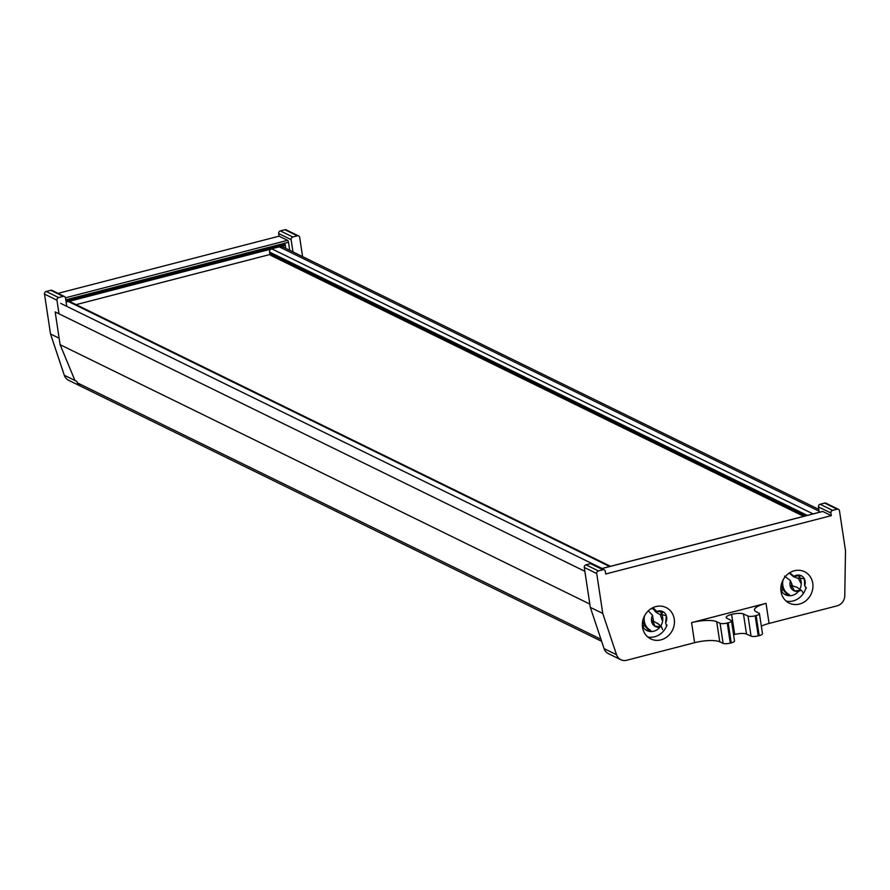 <?xml version="1.0" encoding="UTF-8"?>
<svg xmlns="http://www.w3.org/2000/svg" width="890" height="890" viewBox="0 0 890 890"><rect width="100%" height="100%" fill="white"/><g stroke="black" fill="none" stroke-linecap="round" stroke-linejoin="round"><path stroke-width="1.33" d="M782.555 588.824L781.654 591.427M818.833 509.403L283.443 247.242A7.209 6.486 116.1 0 0 279.238 246.841L271.684 248.799A2.77 2.492 116.1 0 0 269.57 252.093L269.804 253.672A2.77 2.492 116.1 0 0 271.105 255.519L803.715 516.322M78.042 384.903A7.209 6.486 116.1 0 0 78.498 385.147L601.651 641.323M584.864 571.313L55.169 311.934L60.12 344.697L589.825 604.076M60.12 344.697L74.938 380.475M610.484 566.296L69.843 301.565A2.77 2.492 116.1 0 0 68.23 301.421L66.116 301.966M644.071 624.647L643.159 627.25M642.747 620.819A13.873 12.46 116.1 0 0 645.228 626.427A13.873 12.46 116.1 0 0 649.177 629.631L649.021 630.142M76.106 304.636L270.059 254.473M781.031 591.516A17.477 15.708 116.1 0 0 789.207 603.109A17.477 15.708 116.1 0 0 806.162 600.539A17.477 15.708 116.1 0 0 812.759 583.306A17.477 15.708 116.1 0 0 804.582 571.714A17.477 15.708 116.1 0 0 787.628 574.284A17.477 15.708 116.1 0 0 781.031 591.516M786.237 601.151A17.477 15.708 116.1 0 0 806.095 587.255M780.875 590.026A11.648 10.469 116.1 0 0 785.436 594.776A11.648 10.469 116.1 0 0 798.519 591.216M799.765 589.291A11.648 10.469 116.1 0 0 801.134 581.571A11.648 10.469 116.1 0 0 799.042 576.587M784.079 593.953A11.648 10.469 116.1 0 0 788.484 594.209M642.535 627.328A17.477 15.708 116.1 0 0 650.723 638.92A17.477 15.708 116.1 0 0 667.667 636.35A17.477 15.708 116.1 0 0 674.264 619.129A17.477 15.708 116.1 0 0 666.087 607.536A17.477 15.708 116.1 0 0 649.144 610.106A17.477 15.708 116.1 0 0 642.535 627.328M647.753 636.973A17.477 15.708 116.1 0 0 667.022 625.025M642.38 625.848A11.648 10.469 116.1 0 0 646.952 630.587A11.648 10.469 116.1 0 0 660.024 627.038M660.736 626.037A11.648 10.469 116.1 0 0 662.649 617.393A11.648 10.469 116.1 0 0 660.814 612.776M645.584 629.775A11.648 10.469 116.1 0 0 649.989 630.031M728.187 622.789A5.551 1.48 -8.6 0 0 731.48 620.886L734.517 640.967A5.551 1.48 171.4 0 1 731.224 642.869L728.187 622.789L727.252 623.022L730.29 643.114A5.551 1.48 171.4 0 1 723.114 643.359L719.754 641.812A19.413 5.195 -8.6 0 0 694.612 642.691L626.649 660.269A9.979 8.978 116.1 0 1 620.819 659.724L608.371 653.627A9.979 8.978 -63.9 0 1 604.087 648.621L590.315 607.358L602.764 613.455L596.734 573.56L584.285 567.464A2.214 1.991 -63.9 0 1 585.976 564.827L590.504 563.648A2.214 1.991 -63.9 0 1 591.806 563.77L604.254 569.867A2.214 1.991 116.1 0 0 602.953 569.745L590.504 563.648M731.224 642.869L730.29 643.114M822.471 511.55A1.669 0.579 75.5 0 1 822.605 511.439A1.669 0.579 75.5 0 1 822.783 511.461L831.305 515.633L605.69 573.983L605.289 571.347A2.214 1.991 116.1 0 0 604.254 569.867M585.976 564.827L598.425 570.924L602.953 569.745M723.114 643.359L720.077 623.278L716.717 621.732L719.754 641.812M759.17 635.638L756.133 615.557A5.551 1.48 -8.6 0 0 759.437 613.655L762.474 633.736A5.551 1.48 171.4 0 1 759.17 635.638L758.236 635.883A5.551 1.48 171.4 0 1 751.06 636.127L746.499 634.036A9.1 2.436 -8.6 0 0 734.728 634.448L734.639 634.47A9.1 2.436 -8.6 0 0 733.582 634.759M756.133 615.557L755.198 615.802L758.236 635.883M694.612 642.691L691.575 622.611L766.034 603.353A19.413 5.195 171.4 0 0 754.486 609.995A19.413 5.195 171.4 0 0 755.922 611.586L759.025 613.21A5.551 1.48 -8.6 0 1 759.437 613.655M720.077 623.278A5.551 1.48 -8.6 0 0 727.252 623.022M731.48 620.886A5.551 1.48 -8.6 0 0 731.068 620.43L726.863 618.239A9.1 2.436 171.4 0 1 726.196 617.493A9.1 2.436 171.4 0 1 731.602 614.378L734.639 634.47M734.728 634.448L731.602 614.378M731.691 614.367A9.1 2.436 171.4 0 1 743.462 613.955L746.499 634.036M751.06 636.127L748.023 616.047L743.462 613.955M748.023 616.047A5.551 1.48 -8.6 0 0 755.198 615.802M691.575 622.611A19.413 5.195 171.4 0 1 716.717 621.732M832.595 510.359A2.214 1.991 116.1 0 0 830.904 512.985L818.455 506.899A2.214 1.991 -63.9 0 1 820.146 504.263L832.595 510.359L837.134 509.18A2.214 1.991 116.1 0 1 839.47 510.771L845.5 550.676L844.777 595.688A9.979 8.978 116.1 0 1 837.034 605.856L769.071 623.434A19.413 5.195 -8.6 0 0 761.328 626.193M830.904 512.985L831.305 515.633M598.425 570.924A2.214 1.991 116.1 0 0 596.734 573.56M604.087 648.621L616.536 654.717L602.764 613.455M616.536 654.717A9.979 8.978 116.1 0 0 620.819 659.724M590.315 607.358L584.285 567.464M818.455 506.899L819.278 512.295M837.134 509.18L824.685 503.084L820.146 504.263M824.685 503.084A2.214 1.991 -63.9 0 1 825.976 503.206L838.424 509.303M654.206 608.771A11.648 10.469 116.1 0 0 650.646 608.971M789.886 573.004A11.648 10.469 116.1 0 0 789.13 573.149M285.746 248.366L285.123 244.227L66.561 300.753L66.717 301.81M302.589 256.609L299.685 237.419A2.214 1.991 116.1 0 0 297.349 235.828L292.821 236.996A2.214 1.991 116.1 0 0 291.119 239.633L278.67 233.536L279.071 236.173L287.592 240.345A1.669 0.579 75.5 0 1 288.482 242.258L289.706 250.301M279.071 236.173L58.017 293.355M297.349 235.828L284.9 229.731L280.372 230.899L292.821 236.996M68.597 380.275A9.979 8.978 -63.9 0 1 64.302 375.269L76.751 381.365A9.979 8.978 116.1 0 0 81.046 386.371L68.597 380.275M44.5 294.101A2.214 1.991 -63.9 0 1 46.191 291.464L58.64 297.56A2.214 1.991 116.1 0 0 56.949 300.197L44.5 294.101L50.53 334.006L64.302 375.269M66.772 306.36L65.504 297.983A2.214 1.991 116.1 0 0 63.179 296.392L50.73 290.296L46.191 291.464M50.73 290.296A2.214 1.991 -63.9 0 1 52.02 290.418L64.469 296.515M278.67 233.536A2.214 1.991 -63.9 0 1 280.372 230.899M284.9 229.731A2.214 1.991 -63.9 0 1 286.202 229.854L298.639 235.95M56.949 300.197L59.007 313.814M59.14 338.211L50.53 334.006M292.977 251.903L291.119 239.633M58.64 297.56L63.179 296.392M285.123 244.227A1.669 0.579 75.5 0 1 284.878 245.518A1.669 0.579 75.5 0 1 284.7 245.484L280.083 246.686M666.365 615.791A8.344 7.498 116.1 0 0 665.142 613.477A8.344 7.498 116.1 0 0 663.228 611.797L663.206 611.819A8.322 7.476 116.1 0 0 656.787 611.497L663.206 611.819L661.248 614.4L666.365 615.791L665.609 622.722A8.322 7.476 116.1 0 0 666.354 615.813M666.61 625.904L665.609 622.722M651.847 622.277L653.127 619.774L652.581 615.368A8.322 7.476 116.1 0 0 651.847 622.277L651.825 622.299A8.344 7.498 116.1 0 0 654.962 626.293L654.984 626.271A8.322 7.476 116.1 0 0 661.404 626.593L654.984 626.271L653.171 621.843L651.825 622.299M648.343 610.807L652.581 615.368M662.149 620.23L660.369 614.79L655.696 612.02L655.919 610.64L652.993 607.636M655.696 612.02L653.082 608.693M661.404 626.593L662.594 629.608M653.238 619.129L653.449 621.164L658.133 623.935M656.787 611.497L655.919 610.64M660.369 614.79L661.248 614.4M653.171 621.843L653.449 621.164M806.296 588.234L804.649 585.698A8.322 7.476 116.1 0 0 804.36 578.845L804.382 578.823A8.344 7.498 116.1 0 0 802.813 576.776A8.344 7.498 116.1 0 0 800.644 575.463L800.622 575.485A8.322 7.476 116.1 0 0 794.147 576.275L800.622 575.485M800.978 583.462L798.386 578.467L800.644 575.463M781.242 584.997A13.873 12.46 116.1 0 0 785.091 592.073A13.873 12.46 116.1 0 0 787.661 593.808L789.308 594.609A13.873 12.46 -63.9 0 1 786.727 592.873A13.873 12.46 -63.9 0 1 783.022 580.046M794.525 590.993L792.211 586.61L790.798 587.634L791.733 584.274L790.52 580.747A8.322 7.476 116.1 0 0 790.81 587.611A8.344 7.498 116.1 0 0 794.525 590.993L794.548 590.971A8.322 7.476 116.1 0 0 801.022 590.181L794.548 590.971M804.36 578.845L804.649 585.698M784.513 576.086L790.52 580.747M798.386 578.467L793.29 576.564L793.157 575.574L789.63 572.826M793.29 576.564L789.419 573.082M801.912 590.838L802.825 592.518M791.622 583.273L792.412 585.843L796.917 587.267L801.401 590.426M799.187 577.999L804.382 578.823M794.147 576.275L793.157 575.574M792.211 586.61L792.412 585.843M269.804 253.672L805.328 515.911M269.57 252.093L807.286 515.399M271.684 248.799L813.082 513.897M279.238 246.841L819.111 511.205M77.419 382.878L600.961 639.243M60.676 303.368L602.074 568.476M68.23 301.421L609.628 566.518M822.783 511.461L601.729 568.632M766.034 603.353L769.071 623.434M288.482 242.258L65.793 299.852M65.471 297.794L287.592 240.345M271.172 248.989L68.752 301.343M649.177 629.631L650.812 630.431A13.873 12.46 -63.9 0 1 646.863 627.227A13.873 12.46 -63.9 0 1 644.527 615.869M822.605 511.439L601.64 568.588M284.878 245.518L280.506 246.641M270.938 249.122L69.02 301.343M653.127 619.774L653.149 618.75M661.392 626.582L657.276 623.022"/></g></svg>
